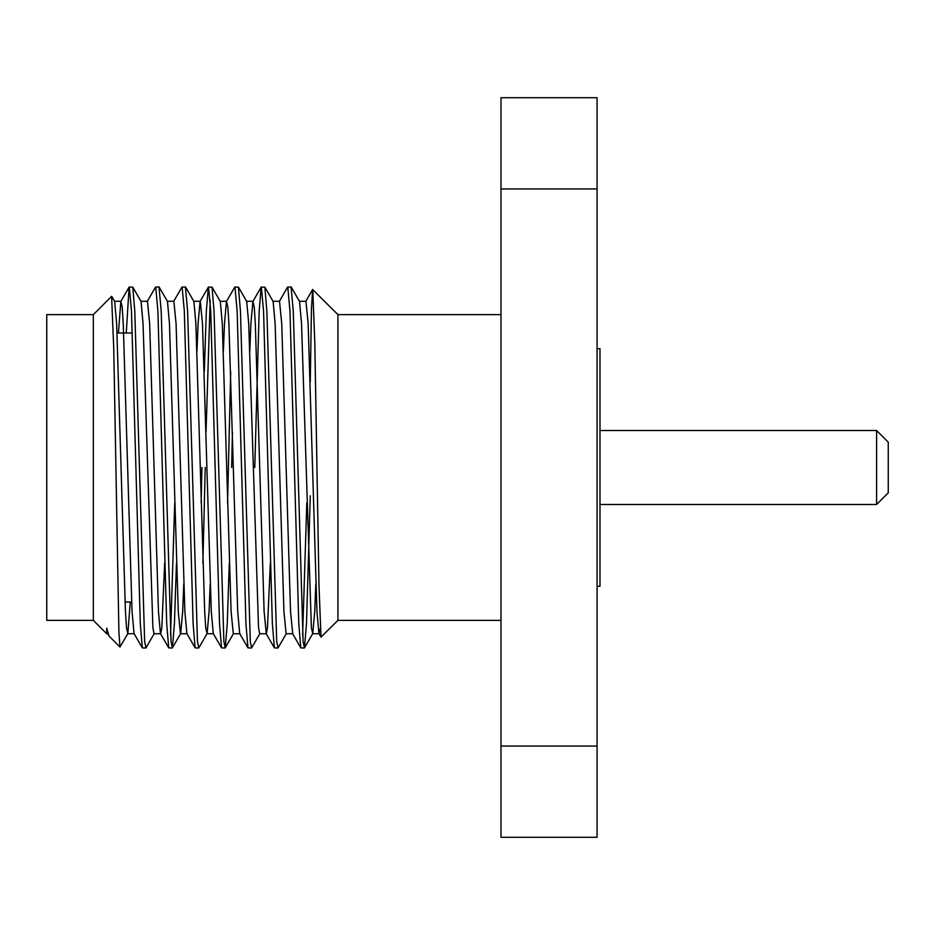 <?xml version="1.0" encoding="UTF-8"?>
<svg xmlns="http://www.w3.org/2000/svg" width="935" height="935" viewBox="0 0 935 935"><rect width="100%" height="100%" fill="white"/><g stroke="black" fill="none" stroke-linecap="round" stroke-linejoin="round"><path stroke-width="1.4" d="M500.985 620.372L337.921 620.372L337.921 314.627L312.629 289.511L311.437 309.427L310.268 381.983M337.921 620.372L320.997 637.121L318.987 585.672L314.803 342.42L312.757 289.464M93.336 314.627L46.75 314.627L46.75 620.372L93.336 620.372L93.336 314.627L111.604 296.36L113.743 348.346L118.92 632.609L119.984 647.008L127.85 633.556L130.257 602.023M597.079 586.303L599.99 586.303L599.99 348.697L597.079 348.697M126.26 332.977L129.112 287.127L132.782 287.127L134.792 311.156L144.644 641.667L145.989 647.873L154.263 633.556M129.299 286.975L131.496 311.156L140.297 623.844L142.319 647.873L145.802 648.025M279.32 301.444L287.594 287.127L291.077 286.975L293.274 311.156L303.127 641.667L304.471 647.873L306.481 623.844L310.268 495.772M287.781 286.975L289.979 311.156L298.779 623.844L300.801 647.873L304.284 648.025M254.764 467.5L259.159 311.156L261.181 287.127L264.85 287.127L266.861 311.156L276.713 641.667L278.057 647.873L286.332 633.556M261.368 286.975L263.565 311.156L272.365 623.844L274.387 647.873L277.87 648.025M231.646 467.5L232.441 432.134M223.395 351.034L224.494 323.533L226.492 301.444L234.767 287.127L238.437 287.127L240.447 311.156L250.299 641.667L251.644 647.873L259.918 633.556M227.556 502.866L230.7 371.791M234.954 286.975L237.151 311.156L245.952 623.844L247.974 647.873L251.457 648.025M206.027 432.134L210.188 300.147M204.286 371.791L206.331 311.156L208.353 287.127L212.023 287.127L214.033 311.156L223.886 641.667L225.23 647.873L227.24 623.844L229.285 563.209M208.54 286.975L210.737 311.156L219.538 623.844L221.56 647.873L225.043 648.025M173.665 301.444L181.939 287.127L185.422 286.975L187.619 311.156L197.472 641.667L198.816 647.873L207.091 633.556L209.089 611.467L210.188 583.966M182.126 286.975L184.324 311.156L193.124 623.844L195.146 647.873L198.629 648.025M147.251 301.444L155.526 287.127L159.008 286.975L161.206 311.156L171.058 641.667L172.402 647.873L174.413 623.844L176.458 563.209M155.713 286.975L157.91 311.156L166.71 623.844L168.732 647.873L172.215 648.025M302.636 634.853L306.797 502.866M202.872 563.209L205.232 467.5M201.142 502.866L201.937 467.5M170.567 634.853L174.728 502.866M500.985 188.94L500.985 97.707L597.079 97.707L597.079 188.94L500.985 188.94L500.985 746.06L597.079 746.06L597.079 188.94M597.079 746.06L597.079 837.292L500.985 837.292L500.985 746.06M106.707 628.18L107.63 633.556L108.916 635.777L106.707 628.18L106.707 633.731L93.336 620.372M111.732 296.407L114.643 301.444L116.641 323.533L125.442 611.467L126.482 627.876L127.85 633.556M132.782 287.127L141.056 301.444L143.055 323.533L152.896 627.876L154.053 633.731L160.656 633.731L161.813 627.876L164.665 563.209M159.195 287.127L167.47 301.444L169.469 323.533L178.269 611.467L180.467 633.731L187.07 633.731M172.402 647.873L180.677 633.556L182.676 611.467L183.774 583.966M185.609 287.127L193.884 301.444L195.882 323.533L204.683 611.467L205.723 627.876L207.091 633.556M212.023 287.127L220.298 301.444L222.296 323.533L231.097 611.467L233.294 633.731L239.898 633.731M238.437 287.127L246.711 301.444L248.71 323.533L258.551 627.876L259.708 633.731L266.311 633.731L267.468 627.876L270.32 563.209M264.85 287.127L273.125 301.444L275.124 323.533L283.924 611.467L286.122 633.731L292.725 633.731L290.528 611.467L281.727 323.533L279.518 301.269L272.915 301.269M291.264 287.127L299.539 301.444L301.537 323.533L311.378 627.876L312.746 633.556L314.744 611.467L315.843 583.966M118.429 332.977L120.837 301.444L122.193 307.124L123.245 323.533L132.045 611.467L134.044 633.556L142.319 647.873M140.846 301.269L147.45 301.269L149.658 323.533L158.459 611.467L160.458 633.556L168.732 647.873M167.26 301.269L173.863 301.269L176.072 323.533L184.873 611.467L186.871 633.556L195.146 647.873M196.981 351.034L198.08 323.533L200.078 301.444L208.353 287.127M193.674 301.269L200.277 301.269L202.486 323.533L211.287 611.467L213.285 633.556L221.56 647.873M226.492 301.444L227.848 307.124L228.9 323.533L237.7 611.467L239.699 633.556L247.974 647.873M249.809 351.034L250.907 323.533L252.906 301.444L254.262 307.124L255.313 323.533L264.114 611.467L266.311 633.731M299.329 301.269L305.932 301.269L308.141 323.533L316.942 611.467L318.94 633.556L320.214 628.729M876.598 430.521L888.25 442.173L888.25 492.827L876.598 504.479L876.598 430.521L599.99 430.521M131.636 602.023L125.033 602.023M500.985 314.627L337.921 314.627M109.383 636.408L119.972 647.008M132.326 332.977L117.05 332.977M233.505 633.556L225.23 647.873M312.746 633.556L304.471 647.873M107.829 633.731L106.707 633.731M121.036 301.269L114.432 301.269M134.243 633.731L127.639 633.731M213.484 633.731L206.88 633.731M226.691 301.269L220.087 301.269M253.105 301.269L246.501 301.269M319.139 633.731L312.535 633.731M320.997 637.121L318.94 633.556M312.629 289.499L305.733 301.444M300.801 647.873L292.526 633.556M274.387 647.873L266.113 633.556M261.181 287.127L252.906 301.444M129.112 287.127L120.837 301.444M876.598 504.479L599.99 504.479"/></g></svg>
